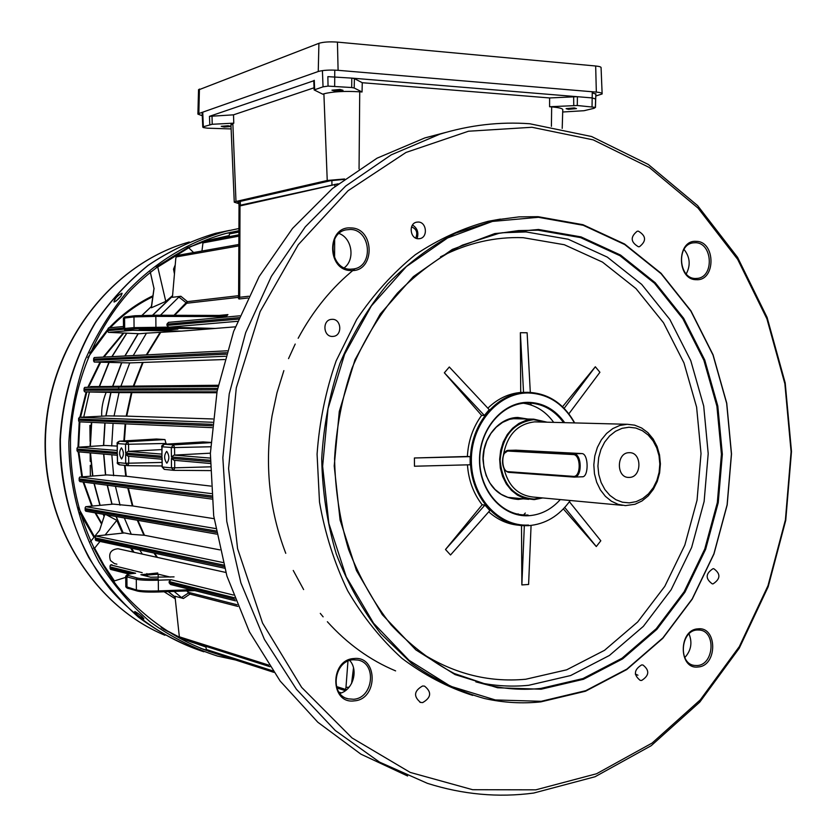 <?xml version="1.0" encoding="UTF-8"?>
<svg xmlns="http://www.w3.org/2000/svg" width="837" height="837" viewBox="0 0 837 837"><rect width="100%" height="100%" fill="white"/><g stroke="black" fill="none" stroke-linecap="round" stroke-linejoin="round"><path stroke-width="1.26" d="M629.236 477.425C642.084 477.54 642.146 452.022 629.298 452.691L629.11 452.702C616.346 452.43 616.042 477.885 628.817 477.425L629.236 477.425M547.074 422.183L533.692 419.149L525.96 420.341L518.95 423.407L512.631 428.199L507.306 434.508L503.246 442.03L500.662 450.411L499.668 459.22L500.317 468.04L502.587 476.441L506.354 484.006L511.438 490.367L517.569 495.232L524.464 498.36L534.163 499.626L542.742 497.942M628.985 427.236L622.079 428.324L615.509 431.275L609.608 435.941L604.67 442.093L600.956 449.427L598.675 457.557L597.921 466.083L598.758 474.548L601.133 482.53L604.921 489.614L609.922 495.431L615.865 499.71L622.466 502.221L629.361 502.87L636.225 501.614L642.711 498.549L648.497 493.82L653.299 487.668L656.888 480.417L659.096 472.424L659.818 464.064L659.012 455.746L656.731 447.889L653.069 440.869L648.204 435.041L642.377 430.689L635.858 428.042L628.985 427.236M627.248 424.275L619.736 425.478L612.83 428.565L606.605 433.42L601.353 439.812L597.356 447.429L594.804 455.914L593.82 464.838L594.458 473.773L596.687 482.269L600.401 489.917L605.392 496.341L611.439 501.237L618.219 504.387L625.417 505.621L635.042 504.261L642.01 500.955L648.236 495.87L653.394 489.258L657.254 481.463L659.629 472.874L660.403 463.886L659.535 454.951L657.087 446.508L653.142 438.965L647.922 432.687L641.655 428.01L634.645 425.154L627.248 424.275M582.719 476.755L582.071 476.797C588.913 477.749 588.756 453.466 581.809 453.57L515.885 450.17M175.174 265.078L173.521 269.148L174.389 273.584M113.005 580.627L103.213 565.341L94.225 548.915L94.623 548.183L103.84 565.08L114.418 580.92L125.728 577.373M118.739 548.915L117.954 548.737C110.819 549.501 108.318 553.424 110.453 560.508L114.324 563.552L116.877 564.169M118.352 388.881L118.906 387.133M175.017 597.074L168.206 591.613M133.847 552.232L131.315 548.162M133.135 552.075L130.593 548.005M154.06 288.326L151.403 307.765L165.778 301.404L172.443 295.743M90.522 387.175L90.658 386.589L108.904 386.506M106.111 392.438C102.805 400.797 101.34 408.707 101.706 416.167M122.453 533.106L116.803 520.363L106.456 514.828M123.102 533.043L116.019 516.502M111.886 504.219L107.199 485.209M105.483 474.997L103.621 454.052M103.495 445.535L104.866 422.957M105.807 415.958L110.787 392.553M112.597 386.37L121.438 363.143M124.859 355.987L138.074 333.67M152.564 315.225L172.443 296.172M151.33 307.441L151.434 306.645M157.178 266.375L187.812 247.606L188.712 247.815L157.754 267.034L165.778 301.404M193.588 252.523L188.712 247.815M157.754 267.034L156.289 267.055M154.05 288.65L150.252 271.837M104.761 514.535L99.572 530.313L90.438 541.738M116.803 520.363L105.159 534.958M100.001 541.434L94.623 548.183M114.418 580.92L113.487 580.752M150.221 271.858L153.998 288.493L151.298 307.127M157.701 266.292L157.691 266.815M89.423 392.019L83.742 417.088M121.721 293.232L122.097 293.285C121.271 296.413 118.676 299.311 114.345 301.99L113.968 301.927C114.679 298.704 117.264 295.796 121.721 293.232M135.102 611.638C139.633 614.253 142.572 616.67 143.912 618.888L143.504 618.846C138.869 616.356 135.939 613.95 134.694 611.606L135.102 611.638M238.963 228.511L225.645 231.336C189.539 241.454 155.891 261.678 128.04 290.585C110.672 311.291 96.37 334.423 85.154 359.973C75.958 386.516 70.517 413.959 68.854 442.302C69.115 484.822 79.578 526.159 99.059 562.244C113.539 585.178 130.677 605.141 150.461 622.142C171.418 637.166 193.765 648.476 217.505 656.062L235.553 659.995M123.248 333.032L103.254 357.085M99.959 362.285L87.843 387.269M86.18 391.936L79.881 417.286M79.212 421.838L77.977 447.209M78.186 451.802L81.817 476.87M83.093 482.007L91.746 506.092M95.062 512.84L101.57 524.035M123.845 333.053L103.924 357.054M100.597 362.316L88.513 387.249M86.828 391.957L80.54 417.255M79.871 421.869L78.626 447.324M78.845 451.865L82.434 476.818M83.742 482.102L92.332 506.04M95.721 512.955L101.769 523.418M121.198 295.775L116.207 300.996M91.149 465.351L90.27 465.382L90.365 476.19M90.155 452.859L90.229 461.386L90.762 461.365M90.103 441.402L89.904 425.416L91.076 425.395M90.229 461.302L90.762 461.281M121.553 458.969L121.574 458.969C123.991 455.422 123.949 451.718 121.449 447.847L121.428 447.847C119.021 451.384 119.053 455.087 121.553 458.969L121.679 458.969M166.793 463.175L166.825 463.185C169.555 459.419 169.513 455.485 166.689 451.363L166.668 451.363C163.937 455.098 163.979 459.042 166.793 463.175M172.443 296.308L152.742 315.225M138.251 333.681L125.048 355.976M121.616 363.153L112.786 386.359M110.976 392.563L105.985 415.947M105.043 422.967L103.673 445.535M103.809 454.072L105.671 474.987M107.387 485.23L112.053 504.209M116.197 516.534L123.259 533.033M131.503 548.204L134.035 552.274M168.331 591.613L175.006 596.969M237.792 606.417L189.926 594.092L183.429 598.486L174.985 596.247L179.348 636.821L181.305 638.526L269.88 666.681M183.429 598.486L181.451 597.555L189.193 592.512L237.122 604.774M174.086 591.393L181.451 597.555M139.758 549.982L142.321 554.094M223.019 562.537L95.805 536.015L124.41 532.939L131.273 534.288L144.487 535.282L219.88 549.888M124.326 517.957L131.273 534.288M215.632 528.555L85.751 506.688L113.277 504.115L132.874 505.977L214.084 518.678M115.422 486.297L120.057 505.192M211.353 493.61L79.797 477.059L106.927 474.914L126.293 476.243L210.851 486.098M111.823 454.784L113.654 475.709M117.243 450.473L77.674 447.24L104.97 445.462L117.201 446.09M113.068 423.323L111.687 445.975M212.483 422.267L79.295 417.328L107.303 415.895L126.743 416.125L212.849 418.971M216.814 392.752L119.042 392.595L114.031 416.115M119.042 392.595L84.683 391.894L84.077 388.337L84.045 390.963M84.757 387.385L218.049 386.401L84.757 387.385L114.104 386.317L218.29 385.261M224.557 359.523L129.745 362.913L120.894 386.265M129.745 362.913L94.215 362.044L93.671 358.424L93.598 361.082M108.496 327.884L123.478 326.503L108.496 327.884L107.879 331.368L108.465 332.362L139.486 333.722L146.475 333.157L133.261 355.558M247.815 298.003L238.974 298.997L237.98 297.386L186.745 303.245L178.888 297.051L160.411 315.246M178.888 297.051L180.855 296.256L172.432 297.302L175.76 258.779L176.105 256.938L178.438 255.222M161.886 449.605L128.061 451.363L125.634 453.12L125.529 444.165L117.347 443.579L117.253 451.582M77.674 447.24L77.014 448.287L77.695 451.76L117.285 455.265L77.695 451.76M210.38 453.173L174.033 455.119L171.418 456.992L171.303 447.46L162.054 446.791L161.928 455.244M117.285 454.47L117.41 453.696L77.255 450.233M161.959 458.435L162.116 457.557L125.644 454.407L128.071 456.217L161.959 459.21L128.071 456.217M119.398 441.183L156.393 439.017L164.952 439.551L166.155 444.133M164.188 444.259L203.014 441.926L210.83 442.407M210.233 461.7L171.428 458.352L174.044 460.287L210.223 463.489L174.044 460.287M194.854 590.619L158.224 591.989C148.463 592.272 141.558 591.968 137.519 591.079L127.015 588.013M174.054 576.881L150.65 577.216L140.888 574.726L157.754 572.958M135.427 573.261C129.923 573.753 127.057 574.339 126.837 575.029L137.404 578.053C141.443 578.88 148.348 579.162 158.109 578.89L158.308 580.198C147.919 580.491 140.585 580.198 136.295 579.298L126.9 576.892L125.717 576.348L126.084 575.804M111.98 564.703L110.568 564.923L110.003 566.094L110.61 569.422L129.097 574.077M233.345 595.023L170.905 579.706L169.147 581.558L169.158 582.824L170.581 584.508L235.563 600.861M168.457 322.371L239.769 315.811L168.457 322.371L166.94 324.139L166.95 325.405L168.729 327.204L215.151 328.439L235.354 326.838M239.037 206.143L338.242 183.837M231.807 232.194L229.474 233.9L228.993 236.704M205.274 241.192L202.962 242.897L201.937 251.037M180.855 296.256L187.457 301.634L238.744 295.67M85.751 506.688L85.123 507.818L85.772 511.208L216.616 534.111M79.797 477.059L79.149 478.147L79.818 481.578L211.803 499.072M95.805 536.015L95.219 537.166L95.836 540.535L224.588 568.218M94.403 357.535L93.671 358.424M84.715 387.395L84.077 388.337M79.295 417.328L78.615 420.938L79.285 421.838L211.939 427.644M146.475 333.157L181.19 331.128M272.736 670.845L206.341 649.491L205.797 646.31M206.341 649.491L208.308 651.196L273.772 672.331M351.582 683.473L353.507 667.863M345.399 690.661L345.974 687.407L349.102 687.198M347.962 661.157L345.974 687.407M124.546 317.003L135.081 315.737L155.818 315.225L225.111 315.455L227.926 314.586L225.655 317.108M215.151 328.439L181.514 331.128L133.282 330.312L124.65 329.83L123.468 328.659L124.682 328.46L134.066 327.623L168.415 327.162M238.744 296.11L239.696 297.271L248.683 296.246M218.813 315.455L227.926 314.586L222.684 316.606L156.006 316.376L133.972 316.909L123.405 318.196M155.64 330.197L139.245 329.747L160.83 328.742L177.915 329.108L167.735 329.987L155.64 330.197L156.059 329.004L166.929 328.795M215.109 328.47L155.933 328.376L135.196 328.815L124.65 329.83M148.693 328.941L156.048 328.742M237.98 297.386L238.744 296.465M174.002 315.287L187.247 301.561M170.581 579.759L158.308 580.198L158.402 590.922L191.213 589.698M125.812 586.57L136.389 589.97C140.679 590.912 148.013 591.225 158.402 590.922L158.224 591.989M158.214 577.687L158.183 574.224L143.001 575.322M186.787 590.922L189.717 594.134M222.454 315.465L221.951 317.453M225.111 315.455L224.829 316.166M231.012 126.303L228.103 125.759L221.25 126.314L224.222 127.025L231.022 126.523M568.365 109.333L576.463 108.59L574.213 107.91L566.094 108.653L568.365 109.333M340 89.433L343.024 90.312L334.988 91.066L331.954 90.187L340 89.433M362.055 91.986L354.177 88L351.697 87.529L328.041 86.106L323.04 86.839L314.147 89.925L322.758 94.194L323.898 93.817C332.561 91.589 344.509 90.919 359.732 91.808L362.055 91.986L362.254 82.717L354.428 78.615L352.084 78.134L577.143 96.684L549.606 97.95L362.254 82.717M352.084 78.134L327.863 76.638L328.041 86.106M314.063 87.791L233.502 114.836L233.785 123.154L212.2 124.274L203.328 126.753L202.774 127.088L203.328 127.569L207.388 128.176L231.117 128.929M595.212 98.442L595.693 99.048L592.167 97.919L577.143 96.684M549.606 97.95L549.595 106.738L551.667 106.895L551.405 126.324M233.785 123.154L230.96 125.09M238.974 203.684L234.266 202.188L235.982 201.487L327.236 180.478L344.603 178.972M233.502 114.836L209.459 116.343L313.76 80.781M562.213 128.364L562.746 110.233C563.531 108.726 559.838 107.617 551.667 106.895M343.976 179.442L330.741 180.666L239.225 201.633L237.792 202.219L238.963 202.993M334.654 86.169L334.737 76.701M562.694 112.001L584.017 110.714L594.061 108.308L595.369 107.377L577.289 105.504L549.595 106.738M202.282 115.726L197.898 114.114L198.84 113.539L318.248 71.501C323.019 70.172 329.642 69.785 338.096 70.318L596.331 92.101C600.6 92.499 602.525 93.116 602.127 93.964L595.798 96.004M198.547 89.904L318.918 43.315C323.375 41.965 329.548 41.568 337.437 42.112L595.672 65.997C599.648 66.405 601.447 67.044 601.081 67.891L602.117 93.462M595.85 94.1L592.753 93.001M337.886 183.868L240.324 205.222L238.984 205.745L239.989 206.446M641.655 680.45C649.324 675.532 649.753 670.385 642.931 664.986L641.581 664.934C633.912 669.778 633.452 674.936 640.221 680.397L641.655 680.45M418.354 238.754L419.892 238.618C428.157 237.31 426.64 221.951 418.249 222.035L416.575 222.182C408.372 223.615 410.015 238.89 418.354 238.754M422.675 702.588C431.275 697.587 431.902 692.094 424.537 686.12L422.559 685.995C413.97 690.912 413.3 696.394 420.561 702.442L422.675 702.588M713.082 583.87C720.594 578.869 720.824 573.805 713.752 568.689L713.009 568.689C705.497 573.627 705.246 578.681 712.256 583.86L713.082 583.87M638.422 246.769L639.468 246.706C646.582 241.046 646.206 235.867 638.349 231.148L637.219 231.221C630.167 236.934 630.564 242.123 638.422 246.769M332.425 336.443L333.335 336.38C342.553 335.658 341.548 319.002 332.299 319.315L331.232 319.389C322.088 320.268 323.249 336.819 332.425 336.443L333.335 336.38M353.915 658.541C378.021 655.486 378.324 699.481 354.218 700.872C329.904 704.346 329.569 659.577 353.915 658.541M353.559 699.261C373.271 698.309 377.121 663.207 357.88 660.058L353.277 659.776C333.879 660.383 329.328 695.024 348.171 698.843L353.559 699.261M349.72 660.487C358.811 670.217 352.848 690.263 339.864 693.36M697.953 628.859C717.497 626.296 717.665 665.938 698.131 666.974C678.441 669.872 678.252 629.612 697.953 628.859M697.326 665.53C714.024 664.787 716.221 631.391 699.68 630.052L697.169 629.989C680.617 630.449 677.991 663.71 694.386 665.436L697.326 665.53M689.039 633.871C692.523 642.732 691.1 650.631 684.781 657.568M696.196 241.359C715.802 241.234 715.97 281.106 696.363 279.694C676.61 280.133 676.411 239.623 696.196 241.359M695.568 278.48L697.409 278.386C714.484 276.974 712.559 242.5 695.401 242.73L693.12 242.866C676.181 244.676 678.566 278.993 695.568 278.48M683.996 249.384C690.044 257.032 690.787 265.214 686.235 273.94M350.818 227.926C375.018 227.884 375.332 272.171 351.121 270.539C326.702 270.968 326.367 225.906 350.818 227.926M350.462 269.211L353.873 268.928C374.087 266.009 370.686 229.265 350.18 229.464L345.963 229.872C326.116 233.502 330.301 269.755 350.462 269.211M339.048 233.481C352.105 238.095 355.348 259.554 344.279 267.788M574.391 422.894C563.364 403.56 547.806 393.589 527.718 392.971C497.858 392.877 470.917 424.683 471.367 460.748C471.377 496.822 498.685 526.933 528.482 525.061M570.248 500.495C559.262 515.969 545.222 524.37 528.126 525.688L522.654 525.646C493.924 524.077 469.609 493.485 470.446 458.728C470.938 423.972 496.425 393.631 525.207 392.375L527.352 392.302C547.796 392.951 563.573 403.152 574.684 422.915M560.288 499.574C551.332 509.545 540.712 514.933 528.429 515.738C502.838 517.256 479.517 491.382 479.507 460.496C479.12 429.632 502.137 402.325 527.77 402.325C542.805 402.566 555.109 409.345 564.693 422.654M563.573 422.612C554.125 409.753 542.073 403.214 527.415 402.984L526.128 403.026C501.771 403.863 480.156 429.454 479.747 458.77C479.036 488.097 499.658 513.908 523.983 515.006L528.063 515.027M538.411 217.296L492.407 221.428L447.565 237.98L406.384 266.553L371.335 305.955L344.624 354.239L328.01 408.738L322.632 466.293L328.857 523.428L346.236 576.777L373.574 623.23L409.052 660.309L450.452 686.214L495.326 699.952L541.204 701.301L585.754 690.682L626.892 669.087L662.862 637.92L692.22 598.873L713.888 553.843L727.102 504.857L731.412 453.978L726.662 403.34L713.009 355.045L690.902 311.165L661.104 273.709L624.726 244.54L583.232 225.289L538.411 217.296M540.838 701.877C522.037 703.833 503.257 702.714 484.487 698.508C458.885 691.352 434.633 679.675 411.72 663.5L380.72 633.599C362.442 610.016 347.627 583.462 336.265 553.958C327.194 523.23 322.339 491.445 321.722 458.613C323.595 425.782 329.663 394.06 339.916 363.436C352.408 334.047 368.238 307.65 387.416 284.256C408.142 263.027 430.825 246.005 455.474 233.209L496.822 219.775L519.034 216.877L538.045 216.678L582.971 224.703L624.569 243.996L661.031 273.249L690.902 310.799L713.061 354.783L726.746 403.193L731.507 453.947L727.186 504.941L713.94 554.042L692.22 599.177L662.789 638.328L626.735 669.569L585.492 691.226L540.838 701.877M538.484 229.474L581.077 236.913L620.562 255.076L655.225 282.718L683.651 318.29L704.754 360.025L717.801 406.018L722.341 454.25L718.23 502.713L705.612 549.375L684.928 592.219L656.919 629.319L622.644 658.876L583.483 679.278L541.131 689.217L497.586 687.773L455.046 674.58L415.853 649.878L382.3 614.651L356.478 570.583L340.084 520.049L334.214 465.937L339.288 411.459L354.972 359.837L380.207 314.053L413.342 276.628L452.315 249.416L494.813 233.565L538.484 229.474M540.754 688.443L582.981 678.556L622.017 658.227L656.198 628.765L684.122 591.78L704.744 549.072L717.33 502.566L721.431 454.25L716.901 406.154L703.896 360.318L682.846 318.709L654.503 283.251L619.945 255.703L580.575 237.603L538.118 230.206L518.532 230.593L498.925 233.345L462.474 245.105C438.923 257.053 417.234 273.061 397.418 293.128C379.077 315.277 363.928 340.303 351.99 368.207C342.176 397.303 336.369 427.456 334.58 458.676C335.177 489.907 339.822 520.112 348.516 549.302C359.387 577.331 373.574 602.504 391.057 624.831C410.109 645.097 431.181 661.324 454.261 673.513L490.252 685.639C507.076 689.196 523.91 690.138 540.754 688.443M355.139 268.625C332.184 287.081 313.195 310.307 298.171 338.274M295.199 344.049L288.535 358.623M283.858 370.624L276.963 392.856L272.056 415.79M272.025 415.989C264.429 463.761 269.012 509.534 285.762 553.32M293.243 570.457L303.622 589.562M320.289 613.385L323.134 616.848M327.372 621.734C347.345 643.841 370.09 660.226 395.608 670.887M445.514 132.487L424.882 137.906L377.068 158.172L332.383 188.566L292.542 228.407L259.146 276.545L233.628 331.442L217.118 391.13L210.369 453.382L213.697 515.822L226.911 576.044L249.405 631.789L280.165 681.067L317.84 722.247L360.883 754.147L407.629 776.004M531.997 127.276L468.511 131.221L406.008 152.449L348.056 190.731L298.296 244.676L260.119 311.636L236.285 387.813L228.585 468.542L237.582 548.674L262.577 623.115L301.655 687.386L352 737.931L410.203 772.415L472.654 789.709L535.847 789.835L596.582 773.744L652.128 743.047L700.287 699.868L739.333 646.582L767.989 585.712L785.409 519.882L791.091 451.698L784.876 383.796L766.912 318.824L737.69 259.386L698.058 208.099L649.303 167.484L593.192 139.863L531.997 127.276M533.682 793.057C498.182 797.776 462.756 794.533 427.393 783.338L379.538 762.12L335.281 730.502L296.371 689.207L264.429 639.437L240.878 582.834L226.785 521.461L222.841 457.64L229.233 393.882L245.67 332.666L271.387 276.325L305.233 226.9L345.712 186.023L391.172 154.876L439.833 134.171C469.839 125.027 499.825 121.564 529.779 123.761L591.633 136.536L648.319 164.481L697.566 205.546L737.575 257.357L767.079 317.369L785.211 382.969L791.488 451.509L785.744 520.332L768.167 586.789L739.238 648.236L699.816 702.065L651.186 745.704L595.055 776.746L533.682 793.057M523.23 498.81L518.291 499.438C497.23 497.722 485.46 484.403 482.959 459.492C482.687 437.28 499.229 417.558 517.81 417.454L527.833 419.034M524.883 418.939L517.454 418.102L509.649 419.306L502.598 422.371L496.236 427.173L490.88 433.493L486.799 441.026L484.194 449.417L483.2 458.247L483.859 467.077L486.14 475.5L489.927 483.075L495.044 489.457L501.217 494.322L508.153 497.471L515.519 498.737L520.363 498.538M529.967 403.036L531.537 405.171M525.312 513.039L523.899 514.577M500.442 219.106L488.274 221.282C462.798 228.051 438.462 239.215 415.257 254.762C393.139 272.705 373.616 294.258 356.698 319.431L336.129 360.914C325.719 390.858 319.368 421.942 317.077 454.167L319.504 502.106C325.028 533.567 334.413 563.113 347.669 590.744C362.902 616.764 380.981 639.29 401.917 658.321C424.087 675.03 447.69 687.386 472.738 695.401M553.686 422.361C545.755 411.459 535.68 405.087 523.439 403.235M527.572 392.302L520.719 392.459C508.467 393.557 497.513 398.799 487.856 408.184M484.361 415.455L444.353 372.789L449.312 366.993L489.226 409.649L484.361 415.455L481.61 415.393C472.978 427.247 468.239 440.932 467.381 456.468L470.112 456.636L470.164 464.776L414.461 466.23L414.399 457.985L467.381 456.468M467.444 464.849C468.542 480.229 473.449 493.537 482.164 504.774L484.916 505.067L489.844 510.57L450.526 554.983L445.493 549.49L482.164 504.774M488.735 511.836C497.555 519.725 507.473 524.182 518.49 525.197M444.353 372.789L481.61 415.393M523.543 392.459L520.373 332.707L520.719 392.459M520.373 332.707L527.122 332.77L530.302 392.365M564.159 408.32L595.327 366.763L562.548 406.73M595.327 366.763L599.92 372.277L568.878 413.813M569.39 501.719L600.809 540.786L596.289 546.551L563.385 508.927M531.077 525.448L528.597 584.467L521.859 584.927L521.503 525.563M517.036 514.012L518.375 513.97M514.389 498.402L512.202 498.413M470.112 456.636L414.399 457.985M564.745 507.484L596.289 546.551M524.328 525.73L521.859 584.927M484.916 505.067L445.493 549.49M635.304 674.099L637.94 675.208M415.696 238.074C417.945 232.738 416.575 229.003 411.574 226.869L411.563 226.869M412.515 225.017C417.422 228.177 418.95 232.696 417.077 238.576M545.766 422.151L533.692 419.682C513.416 422.57 502.221 436.15 500.118 460.413C502.514 484.529 513.866 497.429 534.152 499.082L541.445 497.827M537.249 421.932L534.623 421.869C517.454 423.92 507.044 435.052 503.382 455.244M503.769 467.726C507.923 485.554 517.726 495.326 533.179 497.052L622.404 505.339M164.115 591.769L175.079 598.664L164.104 591.769M91.693 422.382L90.344 446.393M90.501 452.89L92.855 476.002M94.246 483.493L100.137 505.307M103.422 514.295L104.144 516.084M151.382 306.551L142.06 315.382M126.847 333.189L112.074 356.635M109.04 362.651L99.509 386.516M187.812 247.606L187.247 247.71M93.43 548.12L94.466 548.35M193.922 642.534L189.717 641.498M214.481 238.807L222.611 237.907M221.083 238.2L213.226 239.12M188.492 641.037L192.018 641.937M229.087 235.835L206.666 240.93L215.088 238.66M188.095 247.543L203.768 241.809L188.074 247.543M161.447 627.844L179.557 637.281L161.164 627.666M185.688 639.918L205.85 646.76L185.699 639.928M205.881 647.022L183.585 639.248M179.767 637.585L163.33 629.121M187.425 247.658L208.036 240.334L229.118 235.595M207.001 650.475L204.521 649.774L207.001 650.475M230.133 232.414L232.979 231.964M230.709 232.56L226.105 233.366M200.629 648.351L206.687 650.14M238.963 230.677L225.875 233.418C190.344 243.337 158.674 262.211 130.844 290.062C95.889 328.732 74.033 381.065 70.58 436.014C69.011 491.047 86.054 545.054 117.462 586.507C142.74 616.576 172.694 637.982 207.325 650.736L202.826 649.156M189.225 242.019C113.079 263.299 51.339 341.391 45.815 430.364C40.009 519.317 91.557 604.827 164.889 635.252M201.194 645.212L199.499 644.898M229.683 230.374L215.496 233.335C191.882 240.345 169.492 250.995 148.306 265.287C128.187 281.535 110.536 300.713 95.355 322.831C74.472 358.341 62.806 397.23 60.358 439.509C60.41 481.83 69.869 521.158 88.743 557.494C102.669 580.219 119.241 600.098 138.44 617.141C158.81 632.27 180.604 643.82 203.83 651.772C168.75 640.368 136.682 619.244 110.777 589.907C77.872 549.02 59.437 494.981 60.034 439.477C62.482 397.261 74.148 358.414 95.041 322.915C110.243 300.807 127.925 281.619 148.086 265.36C169.325 251.048 191.799 240.365 215.496 233.335L225.645 231.336M93.964 537.323L79.661 512.443M89.685 353.099L107.963 329.108M109.166 327.822C122.087 314.262 136.682 303.58 152.93 295.775M152.794 296.727C137.048 304.333 122.882 314.66 110.285 327.717M107.921 330.238L87.759 357.661M78.322 507.672L94.445 536.716M504.585 453.162L508.519 450.369L573.753 453.8L581.809 453.57M573.146 454.554L573.753 453.8C582.144 453.654 582.426 477.969 574.025 477.08L573.272 476.368C581.223 477.488 581.098 454.428 573.146 454.554L507.996 451.08C500.965 450.222 501.101 471.649 508.122 471.681L573.272 476.368M507.996 451.08L508.582 450.379L516.335 450.17M573.774 477.069L508.687 472.35L508.122 471.681M161.918 454.125L128.061 451.363M117.4 452.419L77.245 449.03M162.106 456.196L125.634 453.12M125.676 423.867L124.389 440.89M125.048 465.382L126.293 476.243M210.275 458.08L174.033 455.119M210.244 460.266L171.418 456.992M142.217 572.675L110.568 564.923M132.194 573.596L110.369 568.135M234.946 599.261L169.158 582.824M135.625 573.24L110.296 566.952M234.36 597.744L169.147 581.558M187.289 590.901L189.926 594.092M154.625 553.173L157.44 557.421M237.52 321.314L168.729 327.204M238.409 319.106L166.95 325.405M239.005 317.662L166.94 324.139M238.953 232.079L229.474 233.9M238.943 236.139L202.962 242.897M238.911 245.879L176.105 256.938M117.41 453.696L117.515 462.547L125.696 463.353L125.644 454.407M162.116 457.557L162.232 466.962L171.48 467.873L171.428 458.352M216.051 530.982L85.384 508.603M216.312 532.447L85.426 509.806M211.531 495.912L79.389 478.91M211.656 497.356L79.421 480.114M224.138 566.607L95.544 539.195M223.72 565.101L95.491 537.982M94.246 357.545L227.109 350.808L94.34 357.535M225.488 356.248L94.215 362.044M226.534 352.712L93.89 359.136M226.095 354.166L93.859 360.339M216.992 391.8L84.683 391.894M217.651 388.389L84.307 389.048M217.369 389.822L84.286 390.251M212.117 425.771L78.845 420.247M212.263 424.349L78.856 419.055M132.56 330.301L108.465 332.362M124.002 329.192L108.161 330.584M123.499 328.041L108.203 329.412M341.287 692.89L338.985 692.147M345.545 689.406L336.464 686.539M268.855 665.143L179.348 636.821M187.457 301.634L186.745 303.245L174.577 315.287M146.308 354.898L159.846 332.791M160.442 332.77L146.883 354.867M156.812 557.285L154.008 553.048M123.845 440.921L125.131 423.846M133.334 386.014L142.405 362.808M142.97 362.798L133.889 386.003M126.199 416.125L131.315 392.72M131.869 392.72L126.743 416.125M125.749 476.211L124.493 465.33M132.319 505.914L127.768 487.929M128.323 488.002L132.874 505.977M143.922 535.22L137.289 520.227M137.864 520.321L144.487 535.282M334.591 257.911L334.654 239.309M334.852 186.546L334.863 184.318M239.999 205.588L239.696 297.271L238.974 298.997M155.933 328.376L155.818 315.225M135.196 328.815L134.066 327.623L133.972 316.909L135.081 315.737M125.812 329.642L124.682 328.46L124.587 317.882L125.696 316.731M167.735 329.987L166.636 328.795M127.998 575.657L126.9 576.892L126.994 587.428L128.113 588.526M137.404 578.053L136.295 579.298L136.389 589.97L137.519 591.079M146.862 573.596L147.302 576.39M210.286 470.603L173.855 470.331L210.286 470.603M210.233 466.837L174.734 467.82L173.793 470.331M174.671 460.34L174.734 467.82L171.512 467.789M210.61 446.759L174.556 447.565L174.63 455.087M210.819 442.637L173.562 444.876L174.556 447.565L171.334 447.554M162.022 446.874L161.855 446.853C161.227 446.131 162.043 445.263 164.282 444.248L173.562 444.876L171.303 447.46M203.046 441.926L164.293 444.248L162.054 446.791M162.022 465.958L127.946 465.665L162.022 465.958M128.668 456.27L128.731 463.3L127.904 465.675M161.991 462.432L125.728 463.279M166.186 443.453L128.563 444.259L128.626 451.331M156.414 439.017L119.482 441.183L127.684 441.737L128.563 444.259L125.56 444.248M164.952 439.551L127.684 441.737L125.529 444.165M161.855 446.853L161.928 455.537M117.347 443.579L119.482 441.183C117.389 442.166 116.636 442.982 117.18 443.631L117.316 443.652M117.483 462.463L117.274 454.24M117.515 462.547L119.639 464.838L127.559 465.644M125.696 463.353L127.841 465.665M162.2 466.868L161.959 458.163M162.232 466.962L164.45 469.39L173.426 470.3M171.48 467.873L173.73 470.331M144.728 330.102L145.021 329.244M359.732 91.808L359.052 168.928M232.853 123.457L235.982 201.487M323.898 93.817L327.236 180.478M592.041 106.676L592.272 91.756M334.716 76.701L334.769 70.12M323.04 86.839L322.412 70.611M203.328 126.753L202.742 112.168M209.794 124.598L209.459 116.343M314.639 89.643L314.273 80.3M212.2 124.274L212.023 115.987M354.177 88L354.428 78.615M351.697 87.529L351.781 78.103M573.753 105.472L573.648 96.673M595.369 107.377L595.62 98.661M577.289 105.504L577.415 96.705M595.672 65.997L596.331 92.101M199.426 89.046L198.84 113.539M318.918 43.315L318.248 71.501M337.437 42.112L338.096 70.318M331.933 184.653L331.902 180.436M240.324 205.222L240.303 201.393M501.949 232.77L526.044 231.933L568.218 239.236L607.327 257.126L641.665 284.371L669.841 319.462L690.766 360.642L703.697 406.018L708.207 453.623L704.126 501.457L691.624 547.492L671.128 589.75L643.371 626.338L609.409 655.465L570.625 675.543L528.702 685.294C511.972 686.947 495.253 686.016 478.555 682.479L475.845 681.873M417.339 650.401C451.425 673.178 487.573 682.793 525.782 679.236L566.67 669.82L604.523 650.318L637.668 621.975L664.787 586.339L684.812 545.138L697.043 500.244L701.019 453.602L696.614 407.169L683.965 362.913L663.521 322.779L636.005 288.608L602.473 262.096L564.305 244.728L523.188 237.687C494.866 236.651 467.297 243.033 440.503 256.833M507.724 497.335L528.712 499.333M512.275 418.657L533.326 419.159M534.822 421.869L537.5 421.942M534.623 421.869L626.976 424.286M627.896 477.362L628.817 477.425M582.071 476.797L574.548 477.059M104.05 516.356L103.202 514.263M99.917 505.328L93.985 483.451M92.604 476.023L90.229 452.869M90.072 446.414L91.411 422.371M99.258 386.516L108.82 362.641M111.855 356.646L126.69 333.178M141.945 315.382L151.392 306.478M113.11 580.773L113.822 580.962M187.3 247.679L187.948 247.564M190.658 641.853L205.839 646.687M189.246 242.008C112.775 263.362 51.015 341.517 45.512 430.385C39.737 519.222 91.296 604.743 164.91 635.273M508.634 472.34C499.448 470.153 501.698 449.699 508.519 450.369L516.283 450.16M573.795 477.069L508.687 472.35M238.963 230.803L231.577 232.236M238.943 234.81L205.044 241.234M238.911 244.467L178.197 255.264M345.388 690.671L336.913 687.983M238.608 296.706L239.037 205.965M110.149 568.773L110.003 566.094M95.334 539.823L95.219 537.166M85.207 510.444L85.123 507.818M79.201 480.762L79.149 478.147M77.035 450.902L77.014 448.287M78.615 420.938L78.626 418.322M107.879 331.368L107.973 328.7M123.499 328.638L123.405 318.102M125.717 576.348L125.812 586.852M117.253 451.834L117.18 443.631M117.347 462.442C116.866 463.102 117.546 463.897 119.398 464.817M162.033 466.847L164.209 469.369M124.661 316.899L123.489 318.06M127.13 588.118L125.958 586.999M126.837 575.029L125.676 576.222M234.266 202.188L230.939 124.567M595.714 98.745L595.86 93.681M202.774 127.088L202.135 112.378M314.147 89.925L313.76 80.614M595.452 107.46L595.693 99.048M198.547 89.632L197.898 114.114M238.984 205.745L238.953 201.707M419.892 238.618L419.17 238.723M697.409 278.386L696.342 278.48M353.873 268.928L351.927 269.179M488.274 221.282L493.652 220.424M424.882 137.906L439.833 134.171M519.704 514.546L523.983 515.006M512.422 498.444L515.519 498.737M475.834 681.862L490.252 685.639M694.386 665.436L693.381 665.227M348.171 698.843L346.466 698.288M420.561 702.442L419.912 702.243M225.823 572.456L117.954 548.737M170.34 577.101L158.371 574.213"/></g></svg>
